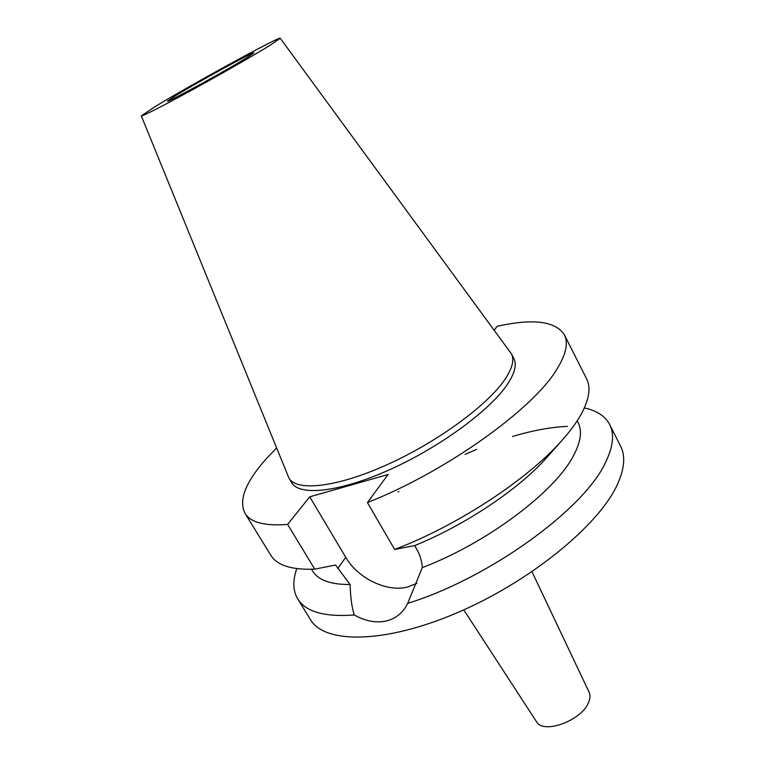 <?xml version="1.0" encoding="UTF-8"?>
<svg xmlns="http://www.w3.org/2000/svg" width="765" height="765" viewBox="0 0 765 765"><rect width="100%" height="100%" fill="white"/><g stroke="black" fill="none" stroke-linecap="round" stroke-linejoin="round"><path stroke-width="1.15" d="M175.654 95.673L167.535 101.152C165.594 103.724 226.736 70.246 247.191 57.509L253.932 52.871C254.64 50.987 197.37 82.333 175.654 95.673M463.762 609.868L536.466 721.644C543.169 734.84 582.261 720.391 588.715 702.06C590.255 698.263 590.389 694.983 589.107 692.22L532 571.723M244.982 513.286L270.829 555.266C276.997 565.392 291.628 570.021 314.731 569.15L335.586 565.019L350.093 584.517C350.475 597.494 351.881 607.649 354.31 614.984C324.484 617.164 305.618 611.809 297.709 598.909L310.427 619.564C324.35 643.824 384.02 643.996 456.715 612.956C529.37 582.108 598.192 525.899 617.001 485.326C624.498 469.222 625.703 456.189 620.606 446.215L609.676 424.556C614.582 434.157 613.167 446.856 605.411 462.653C584.307 509.069 489.112 578.34 407.659 603.365L422.299 567.63C421.936 561.214 420.1 555.094 416.782 549.289L414.659 545.588C465.082 525.182 518.804 489.151 546.459 457.9L561.491 440.927C569.868 431.584 576.341 422.835 580.912 414.697C589.193 399.55 591.087 387.587 586.592 378.799L564.379 334.783C568.481 342.768 566.129 354.013 557.322 368.501C534.343 408.204 446.674 471.393 367.43 502.576L388.084 474.501L309.72 496.829L287.611 524.417C264.786 526.205 250.576 522.495 244.982 513.286C238.508 500.32 245.412 482.371 265.713 459.43L276.538 448.013M567.496 426.363C550.838 427.119 532.507 430.494 512.493 436.499M476.595 449.409L465.101 454.4M398.89 491.407L398.058 491.972M297.709 598.909C292.88 590.666 292.574 580.578 296.801 568.625M354.31 614.984C365.068 621.017 375.472 623.083 385.522 621.161C394.185 619.229 400.927 614.486 405.756 606.932L407.659 603.365M416.849 583.36L407.19 587.138C386.44 592.225 357.724 578.158 345.751 557.331L309.72 496.829M311.546 569.284L312.569 570.977C318.106 580.109 330.614 584.623 350.093 584.517M584.355 407.917C596.748 410.576 605.192 416.122 609.676 424.556M422.299 567.63C486.999 543.064 555.285 491.503 573.482 455.72C580.817 441.883 582.356 430.838 578.091 422.576L577.192 420.817M548.409 455.701L546.459 457.9M414.659 545.588L394.664 549.471L367.43 502.576M494.238 330.174L497.068 326.33C532.995 318.288 555.438 321.099 564.379 334.783M288.95 478.135L291.637 482.629C299.306 496.38 339.497 492.287 389.844 469.624C440.133 447.076 490.556 409.916 507.635 383.992C514.874 372.966 516.939 364.456 513.822 358.46L511.402 353.812C514.482 359.741 512.378 368.195 505.091 379.172C487.917 404.972 437.379 442.094 387.052 464.728C336.667 487.468 296.533 491.742 288.95 478.135L141.305 115.888L155.056 106.67C190.389 85.039 280.459 35.716 280.229 38.25L270.035 45.317C254.573 54.889 221.085 74.081 191.585 90.232C160.124 107.368 143.361 115.926 141.305 115.888M287.611 524.417L314.731 569.15M394.664 549.471C457.422 525.584 527.372 479.645 561.491 440.927M280.229 38.25L511.402 353.812M337.709 568.548L345.751 557.331"/></g></svg>
